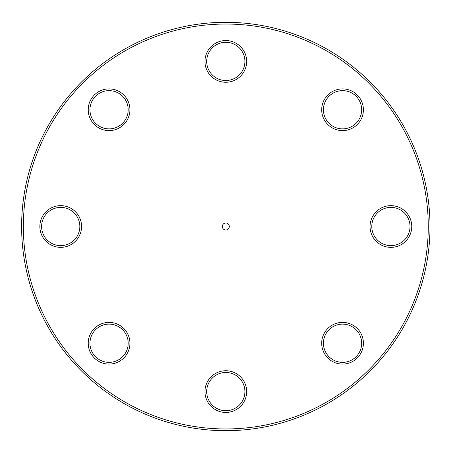 <?xml version="1.0" encoding="UTF-8"?>
<svg xmlns="http://www.w3.org/2000/svg" width="453" height="453" viewBox="0 0 453 453"><rect width="100%" height="100%" fill="white"/><g stroke="black" fill="none" stroke-linecap="round" stroke-linejoin="round"><path stroke-width="0.68" d="M95.555 329.722A19.117 19.117 0 0 1 127.536 338.289A19.117 19.117 0 0 1 104.122 361.704A19.117 19.117 0 0 1 95.555 329.722M60.713 207.383A19.117 19.117 0 0 1 77.27 236.058A19.117 19.117 0 0 1 44.162 236.058A19.117 19.117 0 0 1 60.713 207.383M122.587 96.246A19.117 19.117 0 0 1 114.02 128.227A19.117 19.117 0 0 1 90.606 104.813A19.117 19.117 0 0 1 122.587 96.246M244.926 61.404A19.117 19.117 0 0 1 216.251 77.961A19.117 19.117 0 0 1 216.251 44.853A19.117 19.117 0 0 1 244.926 61.404M356.064 123.278A19.117 19.117 0 0 1 324.082 114.711A19.117 19.117 0 0 1 347.496 91.296A19.117 19.117 0 0 1 356.064 123.278M390.905 245.617A19.117 19.117 0 0 1 374.348 216.942A19.117 19.117 0 0 1 407.457 216.942A19.117 19.117 0 0 1 390.905 245.617M329.031 356.754A19.117 19.117 0 0 1 337.604 324.773A19.117 19.117 0 0 1 361.013 348.187A19.117 19.117 0 0 1 329.031 356.754M206.693 391.596A19.117 19.117 0 0 1 235.367 375.039A19.117 19.117 0 0 1 235.367 408.147A19.117 19.117 0 0 1 206.693 391.596M204.954 391.596A20.855 20.855 0 0 0 236.234 409.654A20.855 20.855 0 0 0 236.234 373.532A20.855 20.855 0 0 0 204.954 391.596M428.266 226.5A202.457 202.457 0 0 1 124.581 401.834A202.457 202.457 0 0 1 124.581 51.166A202.457 202.457 0 0 1 428.266 226.5M327.802 357.983A20.855 20.855 0 0 0 362.694 348.634A20.855 20.855 0 0 0 337.151 323.097A20.855 20.855 0 0 0 327.802 357.983M357.292 124.507A20.855 20.855 0 0 0 347.944 89.615A20.855 20.855 0 0 0 322.406 115.158A20.855 20.855 0 0 0 357.292 124.507M123.816 95.017A20.855 20.855 0 0 0 88.93 104.366A20.855 20.855 0 0 0 114.467 129.903A20.855 20.855 0 0 0 123.816 95.017M94.326 328.493A20.855 20.855 0 0 0 103.675 363.385A20.855 20.855 0 0 0 129.213 337.842A20.855 20.855 0 0 0 94.326 328.493M222.332 226.5A3.477 3.477 0 0 1 227.548 223.488A3.477 3.477 0 0 1 227.548 229.512A3.477 3.477 0 0 1 222.332 226.5M60.713 205.645A20.855 20.855 0 0 0 42.656 236.925A20.855 20.855 0 0 0 78.777 236.925A20.855 20.855 0 0 0 60.713 205.645M246.664 61.404A20.855 20.855 0 0 0 215.385 43.346A20.855 20.855 0 0 0 215.385 79.468A20.855 20.855 0 0 0 246.664 61.404M390.905 247.355A20.855 20.855 0 0 0 408.963 216.075A20.855 20.855 0 0 0 372.842 216.075A20.855 20.855 0 0 0 390.905 247.355M430.005 226.5A204.195 204.195 0 0 0 123.714 49.66A204.195 204.195 0 0 0 123.714 403.34A204.195 204.195 0 0 0 430.005 226.5"/></g></svg>
